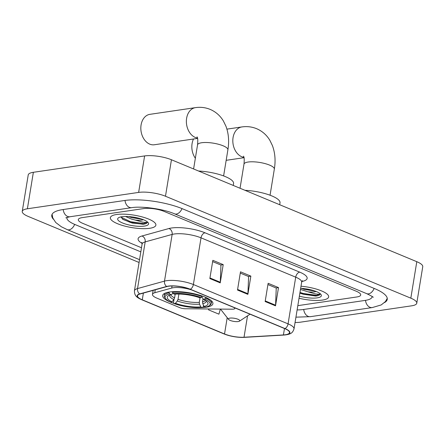 <?xml version="1.0" encoding="UTF-8"?>
<svg xmlns="http://www.w3.org/2000/svg" width="445" height="445" viewBox="0 0 445 445"><rect width="100%" height="100%" fill="white"/><g stroke="black" fill="none" stroke-linecap="round" stroke-linejoin="round"><path stroke-width="0.67" d="M191.834 290.023A14.412 3.949 -170.7 0 0 173.244 287.737A14.412 3.949 -170.7 0 0 171.709 288.054L154.788 292.732A14.412 3.949 -170.7 0 0 152.474 294.395A14.412 3.949 -170.7 0 0 156.935 298.161L179.925 307.712A4.806 1.318 -170.7 0 0 185.315 308.747L232.223 309.203A4.806 1.318 -170.7 0 0 234.827 308.468A4.806 1.318 -170.7 0 0 234.076 307.573M202.086 307.601A25.46 6.975 -170.7 0 0 206.096 307.239A25.46 6.975 -170.7 0 0 212.905 303.746A25.46 6.975 -170.7 0 0 197.574 294.607A25.46 6.975 -170.7 0 0 169.467 292.02A25.46 6.975 -170.7 0 0 162.653 295.513A25.46 6.975 -170.7 0 0 173.895 303.418M116.534 214.518A23.062 6.319 -170.7 0 0 110.366 217.683A23.062 6.319 -170.7 0 0 124.25 225.954A23.062 6.319 -170.7 0 0 149.709 228.296A23.062 6.319 -170.7 0 0 155.878 225.137A23.062 6.319 -170.7 0 0 141.994 216.86A23.062 6.319 -170.7 0 0 116.534 214.518A23.062 6.319 -170.7 0 0 110.366 217.683A23.062 6.319 -170.7 0 0 124.25 225.954A23.062 6.319 -170.7 0 0 149.709 228.296A23.062 6.319 -170.7 0 0 155.878 225.137A23.062 6.319 -170.7 0 0 141.994 216.86A23.062 6.319 -170.7 0 0 116.534 214.518M299.034 298.245A23.062 6.319 -170.7 0 0 322.492 300.075A23.062 6.319 -170.7 0 0 328.66 296.915A23.062 6.319 -170.7 0 0 301.004 286.202A23.062 6.319 -170.7 0 1 328.66 296.915A23.062 6.319 -170.7 0 1 322.492 300.075A23.062 6.319 -170.7 0 1 299.034 298.245M168.594 286.224A15.375 4.211 9.3 0 1 190.06 289.283L284.744 328.621A15.375 4.211 9.3 0 1 289.506 332.637A15.375 4.211 9.3 0 1 283.421 334.94L244.021 337.238A15.375 4.211 9.3 0 1 224.53 333.978L142.278 299.808A15.375 4.211 9.3 0 1 137.516 295.797A15.375 4.211 9.3 0 1 139.991 294.023L166.953 286.558A15.375 4.211 9.3 0 1 168.594 286.224M168.316 286.107A15.759 4.317 -170.7 0 0 166.636 286.452L139.674 293.917A15.759 4.317 -170.7 0 0 142.016 299.847L224.274 334.017A15.759 4.317 -170.7 0 0 230.922 336.064A15.759 4.317 -170.7 0 0 237.602 337.16A15.759 4.317 -170.7 0 0 244.249 337.36L283.643 335.063A15.759 4.317 -170.7 0 0 285.006 328.582L190.321 289.25A15.759 4.317 -170.7 0 0 168.316 286.107M267.923 284.566L276.245 288.021L275.577 305.209A3.844 2.409 112.6 0 1 275.516 305.837L278.503 287.598L268.135 283.293L265.148 301.532L275.516 305.837M276.084 287.954L278.503 287.598M212.638 261.599L220.954 265.053L220.286 282.241A3.844 2.409 112.6 0 1 220.225 282.87L223.212 264.63L212.844 260.325L209.856 278.564L220.225 282.87M220.792 264.986L223.212 264.63M240.278 273.085L248.599 276.54L247.932 293.728A3.844 2.409 112.6 0 1 247.871 294.356L250.858 276.117L240.489 271.812L237.502 290.045L247.871 294.356M248.438 276.473L250.858 276.117M356.851 296.965A14.412 3.949 -170.7 0 0 360.706 294.991A14.412 3.949 -170.7 0 0 356.239 291.225L164.105 211.408A14.412 3.949 -170.7 0 0 143.98 208.538L82.175 217.627A14.412 3.949 -170.7 0 0 78.32 219.602A14.412 3.949 -170.7 0 0 82.787 223.368L141.488 247.754L82.787 223.368A14.412 3.949 -170.7 0 1 78.32 219.602A14.412 3.949 -170.7 0 1 82.175 217.627L143.98 208.538A14.412 3.949 -170.7 0 1 164.105 211.408L356.239 291.225A14.412 3.949 -170.7 0 1 360.706 294.991A14.412 3.949 -170.7 0 1 356.851 296.965L297.822 305.648L356.851 296.965M208.694 308.975L208.549 309.859L218.912 314.164L220.358 309.086M208.549 309.859L208.8 308.975M297.121 309.92A25.944 7.109 -170.7 0 0 303.34 309.503L365.145 300.414A25.944 7.109 -170.7 0 0 372.081 296.854A25.944 7.109 -170.7 0 0 372.109 296.453M67.05 217.355A25.944 7.109 -170.7 0 0 66.945 217.739A25.944 7.109 -170.7 0 0 74.977 224.519L140.815 251.864M295.063 322.492A19.218 5.262 -170.7 0 0 300.386 322.186L411.636 305.821A19.218 5.262 -170.7 0 0 416.776 303.184A19.218 5.262 -170.7 0 0 410.824 298.167L165.473 196.239A19.218 5.262 -170.7 0 0 138.64 192.412L27.39 208.772A19.218 5.262 -170.7 0 0 22.25 211.408A19.218 5.262 -170.7 0 0 28.202 216.431L139.074 262.489M416.776 303.184L422.75 266.705A19.218 5.262 -170.7 0 0 416.798 261.688L171.447 159.761A19.218 5.262 -170.7 0 0 144.614 155.934L33.364 172.298A19.218 5.262 -170.7 0 0 28.224 174.935L22.25 211.408M384.53 302.561A41.318 11.32 -170.7 0 0 387.256 299.335A41.318 11.32 -170.7 0 0 374.456 288.544L182.322 208.727A41.318 11.32 -170.7 0 0 124.628 200.495L62.828 209.589A41.318 11.32 -170.7 0 0 51.77 215.258A41.318 11.32 -170.7 0 0 53.328 219.179M120.984 216.882L122.831 219.385L132.21 223.056L143.54 224.213C145.921 223.846 147.189 223.179 147.34 222.216C146.728 222.506 145.148 222.472 142.595 222.116L135.13 220.03A10.858 2.976 -170.7 0 0 141.677 220.091A10.858 2.976 -170.7 0 0 143.34 219.691M135.13 220.03L131.459 219.09L125.568 216.476M142.233 219.274L131.698 217.644L128.739 216.582M121.858 216.726A15.664 4.289 -170.7 0 0 118.504 217.777A15.664 4.289 -170.7 0 0 125.112 223.913A15.664 4.289 -170.7 0 0 144.386 226.088A15.664 4.289 -170.7 0 0 148.135 222.628A15.664 4.289 -170.7 0 0 137.032 217.794A15.664 4.289 -170.7 0 0 121.858 216.726M121.001 217.166L130.413 221.677L143.652 223.54L147.34 222.216M142.973 224.286L130.296 222.405L122.447 219.101M138.44 218.133L132.71 217.004M197.502 138.056A15.375 11.208 -98.4 0 1 195.294 137.444A15.375 11.208 -98.4 0 1 186.366 121.335A15.375 11.208 -98.4 0 1 195.444 107.64L149.904 114.337A15.375 11.208 81.6 0 0 140.826 128.038A15.375 11.208 81.6 0 0 149.754 144.141A15.375 11.208 81.6 0 0 154.376 144.758L197.58 138.406M203.482 305.264L203.204 306.955L202.364 307.578A22.867 6.263 -170.7 0 1 173.962 303.523L175.464 303.301A20.659 5.657 -170.7 0 0 200.762 306.911L199.521 304.185L199.277 302.361L200.033 297.744M178.901 294.045L178.033 299.335L177.288 301.015L175.464 303.301M172.009 301.866L170.502 302.088A22.867 6.263 -170.7 0 1 165.707 298.762A22.867 6.263 -170.7 0 1 169.645 293.984L171.247 294.651A20.659 5.657 -170.7 0 0 168.349 295.753A20.659 5.657 -170.7 0 0 172.009 301.866L173.834 299.58L174.579 297.9L175.196 294.117M233.252 185.437L233.569 183.524A26.422 7.237 -170.7 0 0 198.542 171.019M210.018 305.159A23.83 6.53 -170.7 0 0 211.297 303.479A23.83 6.53 -170.7 0 0 205.557 297.989L204.756 298.995A22.867 6.263 -170.7 0 1 208.972 305.843L210.018 305.159M205.662 297.366L205.557 297.989M173.962 303.523L173.455 302.706L174.006 299.346M169.645 293.984L169.1 292.782A23.83 6.53 -170.7 0 0 164.266 295.78A23.83 6.53 -170.7 0 0 164.939 297.772L165.707 298.762M169.1 292.782L169.217 292.059M203.026 298.851L202.525 301.882L202.775 303.707L204.016 306.433L205.612 307.1A22.867 6.263 -170.7 0 0 208.972 305.843M204.016 306.433A20.659 5.657 -170.7 0 0 207.431 302.149A20.659 5.657 -170.7 0 0 203.248 299.218L204.756 298.995M200.762 306.911L202.364 307.578M203.248 299.218L201.891 296.815M173.161 293.238L171.247 294.651M172.449 291.714L172.899 293.505A22.867 6.263 -170.7 0 1 201.301 297.56L202.102 296.554A23.83 6.53 -170.7 0 0 172.354 292.304M202.102 296.554L202.191 296.02M201.301 297.56L199.794 297.783A20.659 5.657 -170.7 0 0 174.496 294.173L172.899 293.505M238.22 321.557A5.763 1.58 -170.7 0 0 239.455 321.173A5.763 1.58 -170.7 0 0 237.024 318.915A5.763 1.58 -170.7 0 0 229.926 318.114A5.763 1.58 -170.7 0 0 228.546 319.388A5.763 1.58 -170.7 0 0 232.635 321.168A5.763 1.58 -170.7 0 0 238.22 321.557M279.699 204.733L280.011 202.82A26.422 7.237 -170.7 0 0 244.989 190.315M193.497 139.007A15.375 11.208 81.6 0 0 195.355 158.253M299.841 293.3L316.323 295.992C318.703 295.625 319.972 294.957 320.116 293.995C319.51 294.284 317.93 294.251 315.372 293.895L307.912 291.809A10.858 2.976 -170.7 0 0 314.459 291.87A10.858 2.976 -170.7 0 0 316.122 291.469M307.912 291.809L300.475 289.445M315.016 291.052L304.48 289.422L301.521 288.36M299.379 296.136A15.664 4.289 -170.7 0 0 317.168 297.866A15.664 4.289 -170.7 0 0 320.917 294.406A15.664 4.289 -170.7 0 0 300.659 288.304M299.991 292.409L303.195 293.455L316.434 295.319L320.116 293.995M315.755 296.064L303.078 294.184L299.869 293.133M311.222 289.912L305.493 288.783M171.709 288.054L172.048 285.979M154.788 292.732L155.272 289.79M142.116 243.398A24.019 6.58 9.3 0 1 141.955 236L168.922 228.535A24.019 6.58 9.3 0 1 205.023 232.796L299.707 272.134A4.806 3.015 -67.4 0 0 295.708 277.168L201.023 237.836A19.218 5.262 -170.7 0 0 174.19 234.009A19.218 5.262 -170.7 0 0 172.143 234.426L145.176 241.891A19.218 5.262 -170.7 0 0 142.089 244.105L141.805 242.38M299.707 272.134A24.019 6.58 9.3 0 1 301.86 281.507M301.66 282.191A19.218 5.262 -170.7 0 0 295.708 277.168L288.065 323.86A19.218 5.262 9.3 0 1 294.017 328.877L301.66 282.191L302.478 280.639M142.016 299.847A4.806 3.015 -67.4 0 1 141.805 299.774C136.571 297.416 134.496 295.769 134.44 290.796A19.218 5.262 9.3 0 1 137.533 288.577L164.494 281.118A19.218 5.262 9.3 0 1 166.547 280.695A19.218 5.262 9.3 0 1 193.38 284.527A4.806 3.015 112.6 0 1 190.321 289.25M166.636 286.452A4.806 3.972 74.5 0 1 164.494 281.118L172.143 234.426A4.806 3.972 -105.5 0 0 168.922 228.535M224.274 334.017A4.806 3.015 112.6 0 1 224.058 333.945L141.805 299.774M244.249 337.36A4.806 2.926 86.7 0 0 244.455 337.36L283.849 335.063C291.681 334.362 292.749 332.421 294.017 328.877M141.955 236A4.806 3.972 -105.5 0 1 145.176 241.891L137.533 288.577A4.806 3.972 74.5 0 0 139.674 293.917M285.006 328.582A4.806 3.015 -67.4 0 0 288.065 323.86L193.38 284.527L201.023 237.836A4.806 3.015 -67.4 0 1 205.023 232.796M224.53 333.978L227.206 317.669M244.021 337.238L247.526 315.855M283.421 334.94L284.472 328.51M142.278 299.808L143.379 293.083M247.932 293.728L237.602 289.434M220.286 282.241L209.957 277.953M275.577 305.209L265.248 300.92M374.156 288.421A7.687 4.823 112.6 0 1 366.752 293.672C371.675 296.109 373.794 297.31 373.116 297.288M387.261 298.339L385.42 301.588L381.187 304.942L372.237 307.578A7.687 5.607 -98.4 0 1 365.517 300.353M372.237 307.578L310.432 316.668A7.687 5.607 -98.4 0 1 303.718 309.447M139.535 259.663L67.273 229.642A7.687 4.823 -67.4 0 0 74.677 224.391M63.201 209.534A7.687 5.607 81.6 0 0 69.921 216.754L131.726 207.665C141.582 205.918 163.582 208.983 174.618 213.856L366.752 293.672M125.006 200.445A7.687 5.607 81.6 0 0 131.726 207.665M182.022 208.605A7.687 4.823 112.6 0 1 174.618 213.856M416.798 261.688L410.824 298.167M33.364 172.298L27.39 208.772M144.614 155.934L138.64 192.412M171.447 159.761L165.473 196.239M197.063 136.865C196.823 137.422 198.309 136.07 197.547 144.853A15.375 4.211 9.3 0 1 201.663 142.745A15.375 4.211 9.3 0 1 223.129 145.804A15.375 4.211 9.3 0 1 227.89 149.82L223.613 175.931M178.033 299.335A17.778 4.867 -170.7 0 0 199.277 302.361M170.78 294.762A17.778 4.867 -170.7 0 0 174.579 297.9M202.775 303.707A18.479 5.062 -170.7 0 0 206.202 300.976M177.288 301.015A18.479 5.062 -170.7 0 0 199.521 304.185M169.89 295.029A18.479 5.062 -170.7 0 0 173.834 299.58M202.525 301.882A17.778 4.867 -170.7 0 0 205.445 300.442M243.504 156.162C243.27 156.718 244.756 155.366 243.988 164.149A15.375 4.211 9.3 0 1 248.104 162.036A15.375 4.211 9.3 0 1 269.57 165.101A15.375 4.211 9.3 0 1 274.331 169.117L270.059 195.221M243.949 157.352A15.375 11.208 -98.4 0 1 241.735 156.735A15.375 11.208 -98.4 0 1 232.813 140.631A15.375 11.208 -98.4 0 1 241.885 126.936L226.933 129.133M152.474 294.395L153.13 290.385M234.827 308.468L234.921 307.923M230.922 336.064L224.058 333.945M237.602 337.16L244.455 337.36M134.44 290.796L142.089 244.105M52.087 214.306L52.794 217.978L55.736 222.506L61.354 226.761L67.273 229.642M65.827 217.822L69.921 216.754M310.432 316.668L295.936 317.163M372.148 296.481L372.081 296.854M67.006 217.366L66.945 217.739M227.89 149.82C229.292 141.41 228.647 133.556 225.965 126.269L223.407 121.018C220.203 115.689 215.786 111.817 210.157 109.392C205.434 107.473 200.528 106.889 195.444 107.64M211.692 301.054L211.297 303.479M164.661 293.355L164.266 295.78M193.597 168.966L197.547 144.853M274.331 169.117C275.733 160.706 275.093 152.852 272.407 145.56L269.854 140.309C266.65 134.985 262.233 131.108 256.604 128.688C251.881 126.769 246.975 126.185 241.885 126.936M244.027 157.697L226.171 160.322M239.455 321.173L250.034 314.203M228.546 319.388L220.492 309.091M240.044 188.257L243.988 164.149"/></g></svg>
